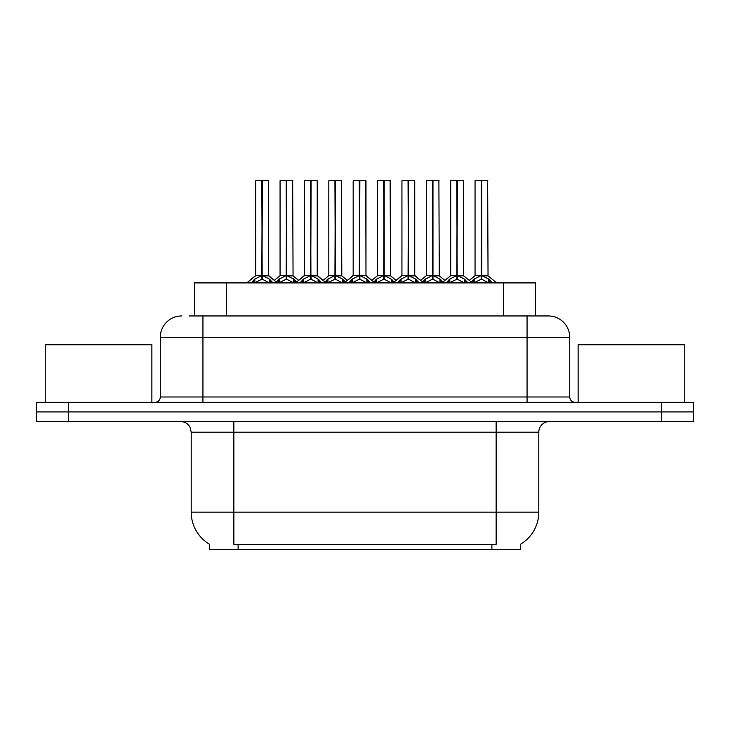 <?xml version="1.0" encoding="UTF-8"?>
<svg xmlns="http://www.w3.org/2000/svg" width="730" height="730" viewBox="0 0 730 730"><rect width="100%" height="100%" fill="white"/><g stroke="black" fill="none" stroke-linecap="round" stroke-linejoin="round"><path stroke-width="1.09" d="M189.189 315.953L202.94 315.953L189.189 315.953L194.426 315.953L194.426 282.902L535.574 282.902L535.574 315.953M520.663 544.142L520.663 549.453L209.337 549.453L209.337 544.142M209.647 544.334A37.321 37.321 0 0 1 191.205 512.141L233.855 512.141L233.855 544.334L496.144 544.334L496.144 512.141L538.795 512.141L538.795 432.169A10.658 10.658 0 0 1 549.453 421.511M191.205 512.141L191.205 432.169L190.01 427.26C187.92 423.582 184.772 421.666 180.547 421.511M520.353 544.334A37.321 37.321 0 0 0 538.795 512.141M68.593 421.511L693.39 421.511L693.39 411.912L36.609 411.912L36.609 421.511L68.593 421.511L68.593 411.912M181.615 315.953A21.325 21.325 0 0 0 160.29 337.278L160.29 396.983A5.329 5.329 0 0 1 154.952 402.321M548.385 315.953A21.325 21.325 0 0 1 569.71 337.278L202.94 337.278L202.94 315.953L548.066 315.953M569.71 337.278L569.71 396.983C570.03 400.223 571.809 402.002 575.048 402.321M68.483 402.321L36.5 402.321L36.5 411.912L68.483 411.912L68.483 402.321L661.517 402.321L661.517 411.912L693.5 411.912L693.5 402.321L661.517 402.321M446.158 282.902L449.808 279.052L456.798 275.529L456.798 279.243L457.172 180.547L463.477 180.757L463.477 275.438L457.354 275.529L464.344 279.052L468.003 282.902M456.807 180.547L450.684 180.757L456.807 180.547L450.684 180.757L450.684 275.438L456.798 275.529M457.354 275.529L457.354 279.243L457.172 275.438L463.669 275.858L458.057 275.858M456.989 180.547L456.989 275.438L457.345 180.547M456.798 180.757L457.172 275.438M454.945 180.547L459.207 180.547M464.344 279.052L464.344 282.902L457.354 279.243M456.798 279.243L450.839 282.191M471.297 282.035L474.181 279.052L481.17 275.529L481.17 279.243L481.545 180.547L487.64 180.547L475.267 180.547L481.362 180.547L481.362 275.438L488.717 279.052L492.376 282.902M481.18 180.547L475.057 180.757L475.057 275.438L481.17 275.529M481.727 275.529L481.727 279.243L481.545 275.438L487.85 275.438L481.727 275.447L481.718 180.547M482.43 275.858L488.042 275.858L487.64 180.547M481.17 180.757L481.545 275.438M481.362 180.547L479.318 180.547M488.698 282.911L481.727 279.243M481.17 279.243L475.212 282.191M457.354 180.757L463.258 180.547M151.867 402.321L151.867 344.743L45.242 344.743L45.242 402.321M684.758 402.321L684.758 344.743L578.133 344.743L578.133 402.321M397.412 282.902L401.062 279.052L408.052 275.529L408.052 279.243L408.426 180.547L414.731 180.757L414.731 275.438L408.608 275.529L415.598 279.052L419.257 282.902M408.061 180.547L401.938 180.757L408.061 180.547L401.938 180.757L401.938 275.438L408.052 275.529M408.608 275.529L408.608 279.243L408.426 275.438L414.923 275.858L409.311 275.858M408.234 180.547L408.234 275.438L408.599 180.547M408.052 180.757L408.426 275.438M406.199 180.547L410.461 180.547M415.598 279.052L415.598 282.902L408.608 279.243M408.052 279.243L402.093 282.191M348.657 282.902L352.316 279.052L359.306 275.529L359.306 279.243L359.68 180.547L365.976 180.757L365.976 275.438L359.863 275.529L366.852 279.052L370.502 282.902M359.315 180.547L353.183 180.757L359.315 180.547L353.183 180.757L353.183 275.438L359.306 275.529M359.863 275.529L359.863 279.243L359.68 275.438L365.976 275.438L365.766 180.547M359.488 180.547L359.488 275.438L359.853 180.547M359.306 180.757L359.68 275.438M357.454 180.547L361.715 180.547M366.834 282.911L359.863 279.243M359.306 279.243L353.347 282.191M299.911 282.902L303.57 279.052L310.56 275.529L310.56 279.243L310.925 180.547L317.231 180.757L317.231 275.438L311.117 275.529L318.107 279.052L321.757 282.902M310.569 180.547L304.437 180.757L310.569 180.547L304.437 180.757L304.437 275.438L310.56 275.529M311.117 275.529L311.117 279.243L310.925 275.438L317.431 275.858L311.82 275.858M310.743 180.547L310.743 275.438L311.108 180.547M310.56 180.757L310.925 275.438M308.708 180.547L312.969 180.547M318.107 279.052L318.107 282.902L311.117 279.243M310.56 279.243L304.602 282.191M251.166 282.902L254.825 279.052L261.815 275.529L261.805 279.243L262.179 180.547L268.485 180.757L268.485 275.438L262.371 275.529L269.352 279.052L273.011 282.902M261.824 180.547L255.692 180.757L261.824 180.547L255.692 180.757L255.692 275.438L261.815 275.529M262.371 275.529L262.371 279.243L262.179 275.438L268.676 275.858L263.074 275.858M261.997 180.547L261.997 275.438L262.362 180.547M261.815 180.757L262.179 275.438M259.953 180.547L264.224 180.547M269.343 282.911L262.371 279.243M261.805 279.243L255.856 282.191M408.608 180.757L414.512 180.547M353.183 180.757L353.183 275.438L359.306 275.447M311.117 180.757L317.021 180.547M262.371 180.757L268.275 180.547M422.542 282.035L425.435 279.052L432.425 275.529L432.425 279.243L432.799 180.547L426.521 180.547L432.607 180.547L432.607 275.438L439.971 279.052L442.864 282.035M432.434 180.547L426.311 180.757L426.311 275.438L432.425 275.529M432.981 275.529L432.981 279.243L432.799 275.438L439.104 275.438L432.981 275.447L432.972 180.547M433.684 275.858L439.296 275.858L438.885 180.547M432.425 180.757L432.799 275.438M432.607 180.547L430.572 180.547M439.971 279.052L439.971 282.902L432.981 279.243M432.425 279.243L426.466 282.191M373.796 282.035L376.689 279.052L383.679 275.529L383.679 279.243L384.053 180.547L377.775 180.547L383.861 180.547L383.861 275.438L391.225 279.052L394.118 282.035M383.688 180.547L377.556 180.757L377.556 275.438L383.679 275.529M384.236 275.529L384.236 279.243L384.053 275.438L390.358 275.438L384.236 275.447L384.226 180.547M384.938 275.858L390.55 275.858L390.139 180.547M383.679 180.757L384.053 275.438M383.861 180.547L381.827 180.547M391.207 282.911L384.236 279.243M383.679 279.243L377.72 282.191M325.051 282.035L327.943 279.052L334.933 275.529L334.933 279.243L335.307 180.547L329.029 180.547L335.116 180.547L335.116 275.438L342.479 279.052L345.372 282.035M334.942 180.547L328.81 180.757L328.81 275.438L334.933 275.529M335.49 275.529L335.49 279.243L335.307 275.438L341.603 275.438L335.49 275.447L335.481 180.547M336.192 275.858L341.804 275.858L341.394 180.547M334.933 180.757L335.307 275.438M335.116 180.547L333.081 180.547M342.479 279.052L342.479 282.902L335.49 279.243M334.933 279.243L328.974 282.191M276.305 282.035L279.198 279.052L286.187 275.529L286.187 279.243L286.552 180.547L280.274 180.547L286.37 180.547L286.37 275.438L293.734 279.052L296.617 282.035M286.196 180.547L280.065 180.757L280.065 275.438L286.187 275.529M286.744 275.529L286.744 279.243L286.552 275.438L292.858 275.438L286.744 275.447L286.735 180.547M287.447 275.858L293.059 275.858L292.648 180.547M286.187 180.757L286.552 275.438M286.37 180.547L284.326 180.547M293.734 279.052L293.734 282.902L286.744 279.243M286.187 279.243L280.229 282.191M491.883 549.453L491.883 544.142M238.117 549.453L238.117 544.142M226.41 315.953L226.41 282.902M503.59 315.953L503.59 282.902M496.144 421.511L496.144 432.169L191.205 432.169M538.795 432.169L496.144 432.169L496.144 512.141L233.855 512.141L233.855 421.511M661.407 421.511L661.407 411.912M202.94 402.321L202.94 337.278L160.29 337.278M160.29 396.983L569.71 396.983M527.06 315.953L527.06 402.321M456.095 275.858L450.684 275.438L456.798 275.447M465.466 280.028L465.466 282.902M449.808 279.052L449.808 282.902M448.695 280.028L448.695 282.902M480.468 275.858L475.057 275.438L481.17 275.447M487.85 180.757L481.727 180.757M488.717 279.052L488.717 282.902M489.839 280.028L489.839 282.902M474.181 279.052L474.181 282.902M473.067 280.028L473.067 282.902M407.349 275.858L401.938 275.438L408.052 275.447M416.721 280.028L416.721 282.902M401.062 279.052L401.062 282.902M399.94 280.028L399.94 282.902M358.603 275.858L353.192 275.438L344.295 282.902M374.873 282.902L365.976 275.438L360.565 275.858M365.976 180.757L359.863 180.757M366.852 279.052L366.852 282.902M367.975 280.028L367.975 282.902M352.316 279.052L352.316 282.902M351.194 280.028L351.194 282.902M309.858 275.858L304.446 275.438L310.56 275.447M319.22 280.028L319.22 282.902M303.57 279.052L303.57 282.902M302.448 280.028L302.448 282.902M261.112 275.858L255.692 275.438L261.815 275.447M269.352 279.052L269.352 282.902M270.474 280.028L270.474 282.902M254.825 279.052L254.825 282.902M253.702 280.028L253.702 282.902M431.722 275.858L426.311 275.438L432.425 275.447M439.104 180.757L432.981 180.757M441.093 280.028L441.093 282.902M425.435 279.052L425.435 282.902M424.322 280.028L424.322 282.902M382.976 275.858L377.565 275.438L383.679 275.447M390.358 180.757L384.236 180.757M391.225 279.052L391.225 282.902M392.348 280.028L392.348 282.902M376.689 279.052L376.689 282.902M375.567 280.028L375.567 282.902M334.23 275.858L328.819 275.438L334.933 275.447M341.603 180.757L335.49 180.757M343.593 280.028L343.593 282.902M327.943 279.052L327.943 282.902M326.821 280.028L326.821 282.902M285.485 275.858L280.065 275.438L286.187 275.447M292.858 180.757L286.744 180.757M294.847 280.028L294.847 282.902M279.198 279.052L279.198 282.902M278.075 280.028L278.075 282.902M439.296 275.858L444.889 280.393L450.483 275.858L441.787 282.902M474.856 275.858L469.262 280.393L463.669 275.858L472.365 282.902M488.042 275.858L496.738 282.902M401.938 275.438L393.041 282.902M414.722 275.438L423.619 282.902M304.446 275.438L295.55 282.902M317.231 275.438L326.127 282.902M255.5 275.858L246.804 282.902L255.692 275.438M268.485 275.438L277.373 282.902M401.737 275.858L396.144 280.393L390.55 275.858M414.923 275.858L420.516 280.393L426.11 275.858M352.991 275.858L347.398 280.393L341.804 275.858M366.177 275.858L371.771 280.393L377.364 275.858M304.246 275.858L298.652 280.393L293.059 275.858M317.431 275.858L323.025 280.393L328.619 275.858M268.676 275.858L274.279 280.393L279.873 275.858"/></g></svg>
